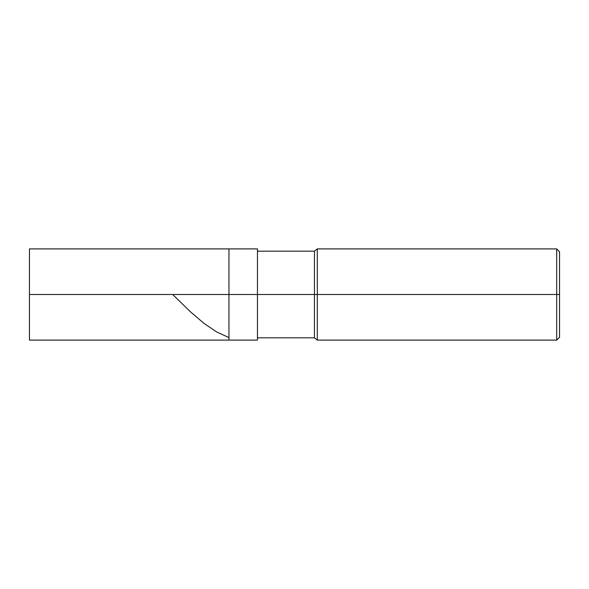 <?xml version="1.0" encoding="UTF-8"?>
<svg xmlns="http://www.w3.org/2000/svg" width="589" height="589" viewBox="0 0 589 589"><rect width="100%" height="100%" fill="white"/><g stroke="black" fill="none" stroke-linecap="round" stroke-linejoin="round"><path stroke-width="0.88" d="M29.45 294.5L29.45 340.103L29.45 294.5L228.952 294.5L228.952 340.103L228.952 248.897L228.952 294.5L29.45 294.5L29.45 248.897L29.45 294.5M228.952 294.5L228.952 340.103L228.952 294.5L257.452 294.5L257.452 340.103L257.452 294.5L257.452 340.103L257.452 294.5L314.452 294.5L314.452 337.821L314.452 294.5L314.452 337.821L314.452 294.5L317.302 294.5L317.302 340.103L317.302 294.5L317.302 340.103L317.302 294.5L556.701 294.5L556.701 340.103L556.701 294.5L556.701 340.103L556.701 294.5L559.55 294.5L559.55 337.247L559.55 251.753L559.55 294.5L556.701 294.5L556.701 248.897L556.701 294.5L317.302 294.5L317.302 248.897L317.302 294.5L314.452 294.5L314.452 251.179L314.452 294.5L257.452 294.5L257.452 248.897L257.452 294.5L228.952 294.5L228.952 248.897L228.952 294.5M314.452 294.5L314.452 251.179L314.452 294.5M317.302 294.5L317.302 248.897L317.302 294.5M556.701 294.5L556.701 248.897L556.701 294.5M172.71 294.5L190.357 311.714L204 323.398L216.509 331.872L228.451 337.364M29.45 340.103L257.452 340.103M29.45 248.897L257.452 248.897M257.452 337.821L314.452 337.821L317.302 340.103L556.701 340.103L559.55 337.247M257.452 251.179L314.452 251.179L317.302 248.897L556.701 248.897L559.55 251.753"/></g></svg>
